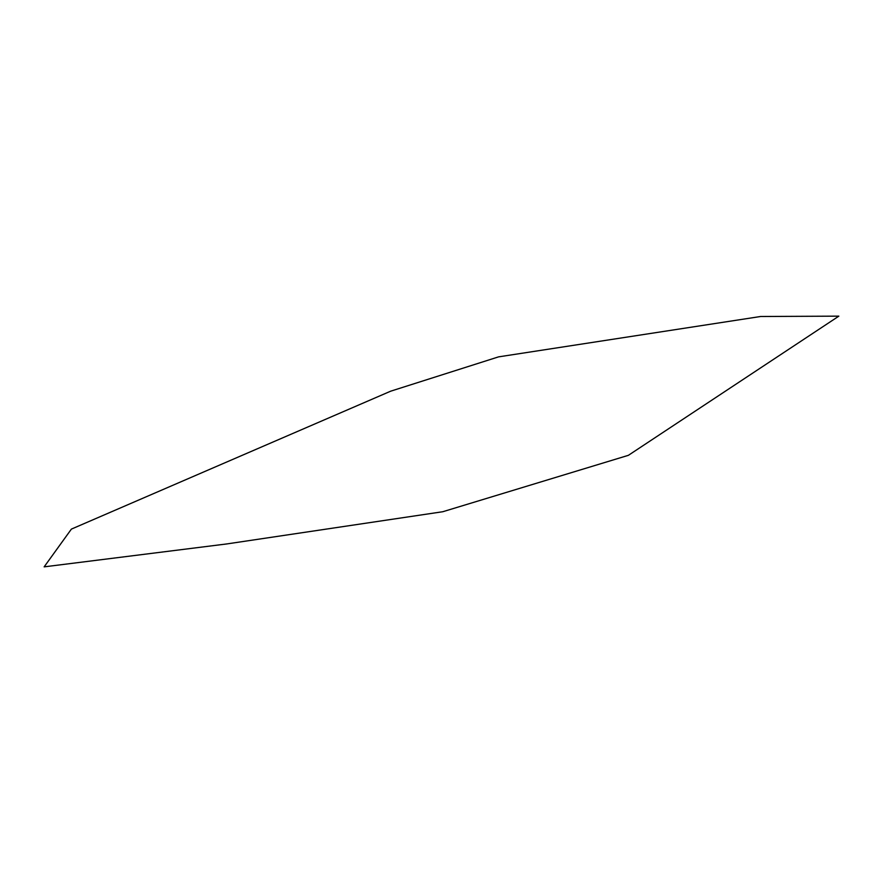 <?xml version="1.0" encoding="UTF-8"?>
<svg xmlns="http://www.w3.org/2000/svg" width="883" height="883" viewBox="0 0 883 883"><rect width="100%" height="100%" fill="white"/><g stroke="black" fill="none" stroke-linecap="round" stroke-linejoin="round"><path stroke-width="0.66" stroke-dasharray="4.42 3.31" d=""/><path stroke-width="1.32" d="M44.15 566.853L226.677 543.95L442.813 511.721L628.398 455.319L838.85 316.147L760.583 316.5L498.564 356.864L390.694 391.18L71.391 529.105L44.15 566.853"/></g></svg>
